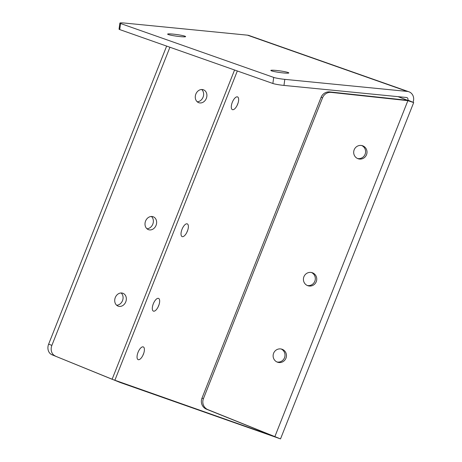 <?xml version="1.0" encoding="UTF-8"?>
<svg xmlns="http://www.w3.org/2000/svg" width="462" height="462" viewBox="0 0 462 462"><rect width="100%" height="100%" fill="white"/><g stroke="black" fill="none" stroke-linecap="round" stroke-linejoin="round"><path stroke-width="0.69" d="M158.662 305.705A6.861 2.836 -67.9 0 0 158.564 298.4A6.861 2.836 -67.9 0 0 153.309 303.817A6.861 2.836 -67.9 0 0 153.413 311.122A6.861 2.836 -67.9 0 0 158.662 305.705M158.992 304.793A6.861 2.836 -67.9 0 0 158.501 305.919A6.861 2.836 -67.9 0 0 158.166 306.832M182.022 229.302A6.861 2.836 112.1 0 1 187.277 223.879A6.861 2.836 112.1 0 1 187.376 231.185A6.861 2.836 112.1 0 1 182.12 236.602A6.861 2.836 112.1 0 1 182.022 229.302M187.705 230.272A6.861 2.836 -67.9 0 0 187.208 231.404A6.861 2.836 -67.9 0 0 186.879 232.311M232.294 102.333A6.861 2.836 112.1 0 1 237.549 96.91A6.861 2.836 112.1 0 1 237.647 104.216A6.861 2.836 112.1 0 1 232.392 109.633A6.861 2.836 112.1 0 1 232.294 102.333M237.976 103.303A6.861 2.836 -67.9 0 0 237.48 104.435A6.861 2.836 -67.9 0 0 237.15 105.342M116.649 305.243A6.861 5.66 110.1 0 0 122.505 300.658A6.861 5.66 110.1 0 0 121.148 292.977M125.768 301.853A6.861 5.66 110.1 0 0 122.892 293.26A6.861 5.66 110.1 0 0 115.286 297.557A6.861 5.66 110.1 0 0 118.168 306.15A6.861 5.66 110.1 0 0 125.768 301.853M197.21 101.773A6.861 5.66 110.1 0 0 203.066 97.187A6.861 5.66 110.1 0 0 201.703 89.507M206.329 98.389A6.861 5.66 110.1 0 0 203.453 89.795A6.861 5.66 110.1 0 0 195.848 94.092A6.861 5.66 110.1 0 0 198.724 102.68A6.861 5.66 110.1 0 0 206.329 98.389M146.939 228.742A6.861 5.66 110.1 0 0 152.795 224.157A6.861 5.66 110.1 0 0 151.438 216.476M156.058 225.358A6.861 5.66 110.1 0 0 153.182 216.765A6.861 5.66 110.1 0 0 145.576 221.061A6.861 5.66 110.1 0 0 148.452 229.649A6.861 5.66 110.1 0 0 156.058 225.358M285.961 358.194A6.861 6.647 107.7 0 0 281.878 349.185A6.861 6.647 107.7 0 0 273.62 353.245A6.861 6.647 107.7 0 0 277.702 362.26A6.861 6.647 107.7 0 0 285.961 358.194M276.986 361.983A6.861 6.647 107.7 0 0 281.133 348.995M366.516 154.73A6.861 6.647 107.7 0 0 362.439 145.715A6.861 6.647 107.7 0 0 354.181 149.78A6.861 6.647 107.7 0 0 358.264 158.789A6.861 6.647 107.7 0 0 366.516 154.73M357.548 158.518A6.861 6.647 107.7 0 0 361.694 145.524M316.251 281.699A6.861 6.647 107.7 0 0 312.168 272.684A6.861 6.647 107.7 0 0 303.909 276.75A6.861 6.647 107.7 0 0 307.992 285.759A6.861 6.647 107.7 0 0 316.251 281.699M307.276 285.487A6.861 6.647 107.7 0 0 311.423 272.493M184.892 36.175A9.084 0.82 -172.1 0 1 185.62 36.614A9.084 0.82 -172.1 0 1 178.378 36.411A9.084 0.82 -172.1 0 1 168.353 34.546A9.084 0.82 -172.1 0 1 167.625 34.113A9.084 0.82 -172.1 0 1 174.873 34.309A9.084 0.82 -172.1 0 1 184.892 36.175M288.103 72.505A9.084 0.82 -172.1 0 1 288.825 72.944A9.084 0.82 -172.1 0 1 281.583 72.742A9.084 0.82 -172.1 0 1 271.558 70.877A9.084 0.82 -172.1 0 1 270.836 70.443A9.084 0.82 -172.1 0 1 278.078 70.64A9.084 0.82 -172.1 0 1 288.103 72.505M143.399 354.221A6.861 2.836 -67.9 0 0 143.301 346.916A6.861 2.836 -67.9 0 0 138.046 352.333A6.861 2.836 -67.9 0 0 138.15 359.638A6.861 2.836 -67.9 0 0 143.399 354.221M143.728 353.309A6.861 2.836 -67.9 0 0 143.237 354.435A6.861 2.836 -67.9 0 0 142.902 355.347M234.563 69.999L112.116 379.267L274.642 436.584L206.502 409.205A8.535 8.264 -72.3 0 1 201.969 398.192L203.43 398.66A8.535 8.264 107.7 0 0 207.964 409.673L280.526 438.9L413.686 102.576L407.859 100.115A1.981 1.802 109.4 0 0 406.462 97.488L283.968 85.418A8.535 0.768 -172.1 0 1 272.869 83.483L273.712 77.42A8.535 0.768 7.9 0 0 284.811 79.36L407.305 91.424A8.125 7.398 109.4 0 1 408.887 91.776L249.082 35.522A8.125 7.398 -70.6 0 0 247.499 35.17L125.006 23.1A8.535 0.768 7.9 0 0 119.883 23.1A8.535 0.768 7.9 0 0 120.565 23.51L273.712 77.42M112.116 379.267L51.998 354.77L120.028 382.432L280.526 438.9M413.051 102.218A8.125 7.398 109.4 0 0 408.887 91.776M120.565 23.51L119.722 29.574L272.869 83.483M119.722 29.574A8.535 0.768 -172.1 0 1 119.04 29.164L119.883 23.1M51.998 354.77A8.535 7.04 -69.9 0 1 48.626 344.167L166.643 46.09M48.626 344.167L51.888 345.362L169.918 47.245M51.888 345.362A8.535 7.04 110.1 0 0 55.261 355.965M407.975 100.318L406.421 100.185L413.686 102.576M406.421 100.185L329.787 91.926L331.248 92.394A8.535 8.264 107.7 0 0 322.557 97.782L203.43 398.66M274.902 436.526L407.882 100.652L331.248 92.394M322.557 97.782L321.096 97.315L201.969 398.192M321.096 97.315A8.535 8.264 -72.3 0 1 329.787 91.926M407.755 100.381L398.03 96.656M237.324 70.969L114.842 380.33M247.499 35.17L407.305 91.424M284.811 79.36L283.968 85.418M207.964 409.673L206.502 409.205"/></g></svg>

